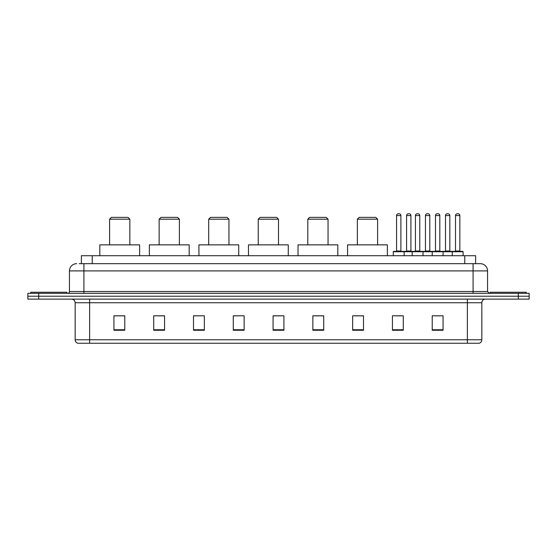 <?xml version="1.0" encoding="UTF-8"?>
<svg xmlns="http://www.w3.org/2000/svg" width="557" height="557" viewBox="0 0 557 557"><rect width="100%" height="100%" fill="white"/><g stroke="black" fill="none" stroke-linecap="round" stroke-linejoin="round"><path stroke-width="0.84" d="M79.212 263.67L83.912 263.67L79.212 263.67L81.385 263.67L81.385 255.712L475.615 255.712L475.615 263.67M76.678 263.67A7.234 7.234 0 0 0 69.444 270.904L69.444 291.52A1.81 1.81 0 0 1 67.634 293.33M487.556 270.904L83.912 270.904L83.912 263.67L480.322 263.67A7.234 7.234 0 0 1 487.556 270.904L487.556 291.52L489.366 293.33M38.698 293.33L27.85 293.33L27.85 296.22L38.698 296.22L27.85 296.22L27.85 299.116L38.698 299.116L38.698 296.22L518.302 296.22L38.698 296.22L38.698 293.33L518.302 293.33L518.302 296.22L529.15 296.22L518.302 296.22L518.302 299.116L38.698 299.116M529.15 293.33L529.15 296.22L529.15 293.33L518.302 293.33M480.211 263.67L477.788 263.67M479.055 343.244L77.945 343.244M77.764 343.244A3.614 3.614 0 0 1 75.16 339.77L89.628 339.77L89.628 343.244L467.372 343.244L467.372 339.77L481.84 339.77L481.84 302.736A3.614 3.614 0 0 1 485.46 299.116M75.16 339.77L75.16 302.736C74.944 300.536 73.74 299.332 71.54 299.116M443.066 330.259L443.066 315.791L432.218 315.791L432.218 330.259L443.066 330.259M403.282 330.259L403.282 315.791L392.434 315.791L392.434 330.259L403.282 330.259M363.498 330.259L363.498 315.791L352.644 315.791L352.644 330.259L363.498 330.259M323.714 330.259L323.714 315.791L312.86 315.791L312.86 330.259L323.714 330.259M124.782 330.259L124.782 315.791L113.934 315.791L113.934 330.259L124.782 330.259M164.566 330.259L164.566 315.791L153.718 315.791L153.718 330.259L164.566 330.259M204.356 330.259L204.356 315.791L193.502 315.791L193.502 330.259L204.356 330.259M244.14 330.259L244.14 315.791L233.286 315.791L233.286 330.259L244.14 330.259M283.924 330.259L283.924 315.791L273.076 315.791L273.076 330.259L283.924 330.259M529.15 299.116L529.15 296.22L529.15 299.116L518.302 299.116M467.372 343.244L478.95 343.244M354.454 315.861L363.498 315.861M396.013 315.861L401.437 315.861M434.933 315.861L440.357 315.861M244.14 315.791L233.286 315.861L244.14 315.791M204.356 315.791L193.502 315.861L204.356 315.791M156.252 315.861L164.566 315.861M273.076 315.861L281.396 315.861M124.782 315.861L113.934 315.861M323.714 315.861L312.86 315.861M66.91 293.33L66.91 292.244L30.746 292.244L30.746 293.33M109.59 219.186L129.844 219.186L128.04 217.376L111.4 217.376L109.59 219.186L109.59 244.864M129.844 219.186L129.844 244.864M139.612 255.712L139.612 244.864L99.828 244.864L99.828 255.712M159.142 219.186L179.396 219.186L177.586 217.376L160.952 217.376L159.142 219.186L159.142 244.864M179.396 219.186L179.396 244.864M189.164 255.712L189.164 244.864L149.38 244.864L149.38 255.712M208.694 219.186L228.948 219.186L227.138 217.376L210.504 217.376L208.694 219.186L208.694 244.864M228.948 219.186L228.948 244.864M238.716 255.712L238.716 244.864L198.926 244.864L198.926 255.712M258.246 219.186L278.5 219.186L276.69 217.376L260.056 217.376L258.246 219.186L258.246 244.864M278.5 219.186L278.5 244.864M288.268 255.712L288.268 244.864L248.478 244.864L248.478 255.712M307.798 219.186L328.052 219.186L326.242 217.376L309.608 217.376L307.798 219.186L307.798 244.864M328.052 219.186L328.052 244.864M337.814 255.712L337.814 244.864L298.03 244.864L298.03 255.712M357.35 219.186L377.604 219.186L375.794 217.376L359.154 217.376L357.35 219.186L357.35 244.864M377.604 219.186L377.604 244.864M387.366 255.712L387.366 244.864L347.582 244.864L347.582 255.712M526.254 293.33L526.254 292.244L490.09 292.244L490.09 293.33M452.256 255.712L452.256 251.736A0.362 0.362 0 0 1 452.618 251.374L462.742 251.374A0.362 0.362 0 0 1 463.104 251.736L393.298 251.736A0.362 0.362 0 0 1 393.66 251.374L403.79 251.374A0.362 0.362 0 0 1 404.152 251.736L404.152 255.712M400.894 251.012A0.362 0.362 0 0 0 401.256 251.374L396.194 251.374A0.362 0.362 0 0 0 396.556 251.012L400.894 251.012L400.894 215.566A1.81 1.81 0 0 0 399.084 213.756L398.366 213.756A1.81 1.81 0 0 0 396.556 215.566L396.556 251.012M393.298 251.736L393.298 255.712M412.18 255.712L412.18 251.736A0.362 0.362 0 0 1 412.542 251.374L422.666 251.374A0.362 0.362 0 0 1 423.028 251.736L423.028 255.712M419.776 251.012A0.362 0.362 0 0 0 420.138 251.374L415.076 251.374A0.362 0.362 0 0 0 415.438 251.012L419.776 251.012L419.776 215.566A1.81 1.81 0 0 0 417.966 213.756L417.242 213.756A1.81 1.81 0 0 0 415.438 215.566L415.438 251.012M432.218 255.712L432.218 251.736A0.362 0.362 0 0 1 432.58 251.374L442.704 251.374A0.362 0.362 0 0 1 443.066 251.736L443.066 255.712M439.814 251.012A0.362 0.362 0 0 0 440.176 251.374L435.114 251.374A0.362 0.362 0 0 0 435.47 251.012L439.814 251.012L439.814 215.566A1.81 1.81 0 0 0 438.004 213.756L437.28 213.756A1.81 1.81 0 0 0 435.47 215.566L435.47 251.012M459.852 251.012A0.362 0.362 0 0 0 460.214 251.374L455.146 251.374A0.362 0.362 0 0 0 455.508 251.012L459.852 251.012L459.852 215.566A1.81 1.81 0 0 0 458.042 213.756L457.318 213.756A1.81 1.81 0 0 0 455.508 215.566L455.508 251.012M463.104 251.736L463.104 255.712M403.679 251.374L413.809 251.374M406.575 215.566A1.81 1.81 0 0 1 408.385 213.756L409.103 213.756A1.81 1.81 0 0 1 410.913 215.566L406.575 215.566L406.575 251.012A0.362 0.362 0 0 1 406.213 251.374M410.913 215.566L410.913 251.012A0.362 0.362 0 0 0 411.275 251.374M432.685 251.374L422.561 251.374M425.451 215.566A1.81 1.81 0 0 1 427.261 213.756L427.985 213.756A1.81 1.81 0 0 1 429.795 215.566L425.451 215.566L425.451 251.012A0.362 0.362 0 0 1 425.095 251.374M429.795 215.566L429.795 251.012A0.362 0.362 0 0 0 430.157 251.374M452.723 251.374L442.599 251.374M445.489 215.566A1.81 1.81 0 0 1 447.299 213.756L448.023 213.756A1.81 1.81 0 0 1 449.833 215.566L445.489 215.566L445.489 251.012A0.362 0.362 0 0 1 445.127 251.374M449.833 215.566L449.833 251.012A0.362 0.362 0 0 0 450.195 251.374M92.239 263.67L92.239 255.712M464.761 263.67L464.761 255.712M83.912 293.33L83.912 270.904L69.444 270.904M69.444 291.52L487.556 291.52M473.088 263.67L473.088 293.33M467.372 299.116L467.372 302.736L75.16 302.736M481.84 302.736L467.372 302.736L467.372 339.77L89.628 339.77L89.628 299.116M283.924 329.758L273.076 329.758M244.14 329.758L233.286 329.758M204.356 329.758L193.502 329.758M164.566 329.758L153.718 329.758M124.782 329.758L113.934 329.758M323.714 329.758L312.86 329.758M363.498 329.758L352.644 329.758M403.282 329.758L392.434 329.758M443.066 329.758L432.218 329.758M400.894 215.566L396.556 215.566M419.776 215.566L415.438 215.566M439.814 215.566L435.47 215.566M459.852 215.566L455.508 215.566M406.575 251.012L410.913 251.012M425.451 251.012L429.795 251.012M445.489 251.012L449.833 251.012M479.236 343.244C480.872 342.659 481.742 341.504 481.84 339.77"/></g></svg>
